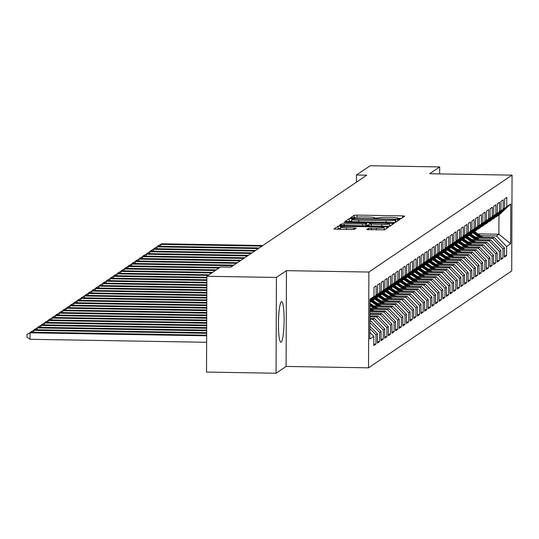 <?xml version="1.0" encoding="UTF-8"?>
<svg xmlns="http://www.w3.org/2000/svg" width="539" height="539" viewBox="0 0 539 539"><rect width="100%" height="100%" fill="white"/><g stroke="black" fill="none" stroke-linecap="round" stroke-linejoin="round"><path stroke-width="0.81" d="M398.948 218.861L400.969 218.719L404.749 216.159L402.579 215.876L357.074 215.101L354.19 215.304L350.404 217.864L354.433 217.588A8.173 0.782 0.2 0 1 363.663 216.954L367.457 217.022A8.173 0.782 0.2 0 1 374.484 217.823A8.173 0.782 0.2 0 1 374.41 217.931L373.898 218.282L375.434 218.457L377.947 217.992A8.173 0.782 0.2 0 1 387.177 217.358L390.97 217.419A8.173 0.782 0.2 0 1 397.998 218.221A8.173 0.782 0.2 0 1 397.917 218.329L397.411 218.686L398.948 218.861M281.203 342.13A20.287 2.81 91 0 0 284.1 321.001A20.287 2.81 91 0 0 281.621 301.651A20.287 2.81 91 0 0 281.345 301.746A20.287 2.81 91 0 0 278.454 322.874A20.287 2.81 91 0 0 280.934 342.225A20.287 2.81 91 0 0 281.203 342.13M366.682 229.56L384.502 229.863L388.734 226.986L386.537 226.737L338.142 226.164L333.917 229.041L351.536 229.553L354.419 229.351L356.245 228.105L346.402 227.721A6.832 0.654 0.2 0 1 340.52 227.054A6.832 0.654 0.2 0 1 348.302 226.434L378.263 226.939A6.832 0.654 0.2 0 1 384.139 227.606A6.832 0.654 0.2 0 1 376.357 228.233L368.481 228.341L366.682 229.627M276.399 277.457L276.062 373.251L286.115 366.446L286.452 270.652L276.399 277.457L206.861 276.271L220.539 267.014L230.84 267.189L366.763 175.188L356.461 175.013L356.441 182.175M286.452 270.652L368.871 272.047L512.05 175.135L511.713 270.928L368.535 367.841L368.871 272.047M439.656 173.908L439.683 166.928L429.63 173.733L512.05 175.135M439.683 166.928L370.145 165.749L356.461 175.013M392.695 222.567L395.579 222.364L399.783 219.521L397.614 219.238L352.108 218.463L349.218 218.666L344.994 221.542L392.695 222.567M394.245 223.267L390.041 226.117L387.157 226.313L339.455 225.289L341.281 224.042L344.165 223.84L365.503 223.954L366.722 223.112L364.526 222.863L345.31 222.54L343.774 222.364L345.809 222.203L394.245 223.267M477.898 233.872L498.898 234.229L498.966 215.068L510.756 203.904L506.761 206.605L506.795 197.415L504.619 198.891L504.585 208.081L503.136 209.065L503.17 199.875L500.987 201.343L500.96 210.533L499.505 211.517L499.538 202.327L497.362 203.803L497.329 212.993L495.88 213.976L495.907 204.786L493.731 206.255L493.704 215.445L492.248 216.429L492.282 207.239L490.106 208.714L490.072 217.904L488.624 218.888L488.651 209.698L486.474 211.167L486.441 220.363L484.992 221.34L485.026 212.15L482.85 213.626L482.816 222.816L481.367 223.8L481.394 214.61L479.218 216.078L479.184 225.275L477.736 226.252L477.77 217.062L475.593 218.538L475.56 227.727L474.104 228.711L474.138 219.521L471.962 220.997L471.928 230.187L470.48 231.17L470.513 221.974L468.33 223.449L468.303 232.639L466.848 233.623L466.882 224.433L464.706 225.908L464.672 235.098L463.223 236.082L463.25 226.885L461.074 228.361L461.047 237.551L459.592 238.534L459.626 229.344L457.449 230.82L457.416 240.01L455.967 240.994L455.994 231.797L453.818 233.272L453.784 242.462L452.336 243.446L452.369 234.256L450.193 235.732L450.159 244.922L448.711 245.905L448.738 236.715L446.561 238.184L446.528 247.374L445.079 248.358L445.113 239.168L442.937 240.643L442.903 249.833L441.448 250.817L441.481 241.627L439.305 243.096L439.272 252.286L437.823 253.269L437.857 244.079L435.674 245.555L435.647 254.745L434.191 255.729L434.225 246.539L432.049 248.007L432.015 257.204L430.567 258.181L430.6 248.991L428.417 250.467L428.39 259.657L426.935 260.64L426.969 251.45L424.793 252.919L424.759 262.116L423.31 263.093L423.337 253.903L421.161 255.378L421.134 264.568L419.679 265.552L419.713 256.362L417.536 257.837L417.503 267.027L416.054 268.011L416.081 258.814L413.905 260.29L413.871 269.48L412.423 270.463L412.456 261.274L410.28 262.749L410.246 271.939L408.791 272.923L408.825 263.726L406.649 265.201L406.615 274.391L405.166 275.375L405.2 266.185L403.017 267.661L402.99 276.851L401.535 277.834L401.568 268.638L399.392 270.113L399.359 279.303L397.91 280.287L397.944 271.097L395.761 272.572L395.734 281.762L394.279 282.746L394.312 273.556L392.136 275.025L392.102 284.215L390.654 285.198L390.681 276.008L388.504 277.484L388.478 286.674L387.022 287.658L387.056 278.468L384.88 279.936L384.846 289.133L383.397 290.11L383.424 280.92L381.248 282.396L381.214 291.586L379.766 292.569L379.8 283.379L377.623 284.848L377.59 294.045L376.134 295.022L376.168 285.832L373.992 287.307L373.958 296.497L369.963 300.432M510.756 203.904L510.615 243.776L506.626 246.478L496.358 235.947L480.566 235.678M504.423 255.634L506.593 255.668L506.626 246.478M506.593 255.668L504.416 257.143L504.45 247.953L502.995 248.93L492.727 238.4L476.934 238.137M500.792 258.087L502.961 258.127L502.995 248.93M502.961 258.127L500.785 259.596L500.819 250.406L499.37 251.39L489.102 240.859L473.309 240.589M497.167 260.546L499.336 260.58L499.37 251.39M499.336 260.58L497.16 262.055L497.187 252.865L495.739 253.849L485.471 243.318L469.678 243.049M493.535 262.998L495.705 263.039L495.739 253.849M495.705 263.039L493.529 264.508L493.562 255.318L492.114 256.301L481.846 245.771L466.053 245.501M489.904 265.457L492.08 265.491L492.114 256.301M492.08 265.491L489.904 266.967L489.931 257.777L488.482 258.76L478.214 248.23L462.422 247.96M486.279 267.91L488.449 267.95L488.482 258.76M488.449 267.95L486.272 269.419L486.306 260.229L484.851 261.213L474.589 250.682L458.79 250.413M482.648 270.369L484.824 270.403L484.851 261.213M484.824 270.403L482.648 271.878L482.674 262.688L481.226 263.672L470.958 253.141L455.165 252.872M479.023 272.822L481.192 272.862L481.226 263.672M481.192 272.862L479.016 274.338L479.05 265.141L477.594 266.125L467.333 255.594L451.534 255.324M475.391 275.281L477.567 275.314L477.594 266.125M477.567 275.314L475.385 276.79L475.418 267.6L473.97 268.584L463.702 258.053L447.909 257.783M471.766 277.733L473.936 277.774L473.97 268.584M473.936 277.774L471.76 279.249L471.793 270.052L470.338 271.036L460.07 260.505L444.277 260.236M468.135 280.192L470.304 280.226L470.338 271.036M470.304 280.226L468.128 281.702L468.162 272.512L466.713 273.495L456.445 262.965L440.653 262.695M464.51 282.652L466.68 282.685L466.713 273.495M466.68 282.685L464.503 284.161L464.53 274.971L463.082 275.948L452.814 265.417L437.021 265.154M460.879 285.104L463.048 285.144L463.082 275.948M463.048 285.144L460.872 286.613L460.906 277.423L459.457 278.407L449.189 267.876L433.396 267.607M457.247 287.563L459.423 287.597L459.457 278.407M459.423 287.597L457.247 289.072L457.274 279.882L455.826 280.859L445.558 270.329L429.765 270.066M453.622 290.016L455.792 290.056L455.826 280.859M455.792 290.056L453.616 291.525L453.649 282.335L452.194 283.319L441.933 272.788L426.133 272.518M449.991 292.475L452.167 292.509L452.194 283.319M452.167 292.509L449.991 293.984L450.018 284.794L448.569 285.771L438.301 275.24L422.509 274.978M446.366 294.927L448.536 294.968L448.569 285.771M448.536 294.968L446.359 296.437L446.393 287.247L444.938 288.23L434.677 277.7L418.877 277.43M442.735 297.387L444.911 297.42L444.938 288.23M444.911 297.42L442.728 298.896L442.762 289.706L441.313 290.689L431.045 280.159L415.252 279.889M439.11 299.839L441.279 299.879L441.313 290.689M441.279 299.879L439.103 301.348L439.137 292.158L437.681 293.142L427.414 282.611L411.621 282.342M435.478 302.298L437.648 302.332L437.681 293.142M437.648 302.332L435.472 303.807L435.505 294.617L434.057 295.601L423.789 285.07L407.996 284.801M431.854 304.751L434.023 304.791L434.057 295.601M434.023 304.791L431.847 306.26L431.88 297.07L430.425 298.054L420.157 287.523L404.365 287.253M428.222 307.21L430.391 307.243L430.425 298.054M430.391 307.243L428.215 308.719L428.249 299.529L426.8 300.513L416.532 289.982L400.74 289.712M424.591 309.662L426.767 309.703L426.8 300.513M426.767 309.703L424.591 311.178L424.617 301.981L423.169 302.965L412.901 292.434L397.108 292.165M420.966 312.121L423.135 312.155L423.169 302.965M423.135 312.155L420.959 313.631L420.993 304.441L419.537 305.424L409.276 294.894L393.477 294.624M417.334 314.574L419.51 314.614L419.537 305.424M419.51 314.614L417.334 316.09L417.361 306.893L415.913 307.877L405.645 297.346L389.852 297.083M413.709 317.033L415.879 317.067L415.913 307.877M415.879 317.067L413.703 318.542L413.736 309.352L412.281 310.336L402.02 299.805L386.22 299.536M410.078 319.492L412.254 319.526L412.281 310.336M412.254 319.526L410.071 321.001L410.105 311.811L408.656 312.788L398.388 302.258L382.596 301.995M406.453 321.945L408.623 321.985L408.656 312.788M408.623 321.985L406.446 323.454L406.48 314.264L405.025 315.248L394.757 304.717L378.964 304.447M402.822 324.404L404.991 324.438L405.025 315.248M404.991 324.438L402.815 325.913L402.849 316.723L401.4 317.7L391.132 307.169L375.339 306.907M399.197 326.856L401.366 326.897L401.4 317.7M401.366 326.897L399.19 328.366L399.224 319.176L397.769 320.159L387.501 309.629L371.708 309.359M395.565 329.316L397.735 329.349L397.769 320.159M397.735 329.349L395.559 330.825L395.592 321.635L394.144 322.612L383.876 312.081L369.922 311.845M391.934 331.768L394.11 331.808L394.144 322.612M394.11 331.808L391.934 333.277L391.961 324.087L390.512 325.071L380.244 314.54L369.916 314.365M388.309 334.227L390.479 334.261L390.512 325.071M390.479 334.261L388.302 335.736L388.336 326.546L386.881 327.53L376.62 316.999L369.909 316.885M384.678 336.68L386.854 336.72L386.881 327.53M386.854 336.72L384.678 338.189L384.705 328.999L383.256 329.983L372.988 319.452L369.895 319.398M381.053 339.139L383.222 339.172L383.256 329.983M383.222 339.172L381.046 340.648L381.08 331.458L379.624 332.442L369.889 322.45M377.421 341.591L379.597 341.632L379.624 332.442M379.597 341.632L377.415 343.107L377.448 333.911L376 334.894L369.869 328.608M373.796 344.05L375.966 344.084L376 334.894M375.966 344.084L373.79 345.56L373.823 336.37L369.828 339.071L369.97 299.199L373.958 296.497M376.134 295.022L369.963 301.106M377.59 294.045L369.963 301.557M373.823 336.37L369.855 332.3M381.214 291.586L369.956 302.392M379.766 292.569L369.956 302.224M377.448 333.911L369.875 326.142M372.388 300.284L374.511 299.313L384.846 289.133M383.397 290.11L373.055 300.29M369.889 321.547L370.812 320.927L369.895 320.907M381.08 331.458L370.812 320.927M376.013 297.824L378.135 296.854L388.478 286.674M387.022 287.658L376.687 297.838M372.988 319.452L374.443 318.468L369.902 318.394M384.705 328.999L374.443 318.468M379.645 295.372L381.767 294.402L392.102 284.215M390.654 285.198L380.312 295.379M376.62 316.999L378.068 316.016L369.909 315.874M388.336 326.546L378.068 316.016M383.269 292.913L385.392 291.943L395.734 281.762M394.279 282.746L383.943 292.926M380.244 314.54L381.7 313.557L369.922 313.361M391.961 324.087L381.7 313.557M386.901 290.46L389.023 289.49L399.359 279.303M397.91 280.287L387.568 290.467M383.876 312.081L385.324 311.104L369.929 310.841M395.592 321.635L385.324 311.104M390.532 288.001L392.648 287.031L402.99 276.851M401.535 277.834L391.199 288.015M387.501 309.629L388.956 308.645L370.185 308.328M399.224 319.176L388.956 308.645M394.157 285.549L396.28 284.572L406.615 274.391M405.166 275.375L394.824 285.555M391.132 307.169L392.581 306.192L373.817 305.869M402.849 316.723L392.581 306.192M397.789 283.09L399.904 282.119L410.246 271.939M408.791 272.923L398.456 283.103M394.757 304.717L396.212 303.733L377.441 303.417M406.48 314.264L396.212 303.733M401.414 280.637L403.536 279.66L413.871 269.48M412.423 270.463L402.087 280.644M398.388 302.258L399.837 301.281L381.073 300.957M410.105 311.811L399.837 301.281M405.045 278.178L407.161 277.208L417.503 267.027M416.054 268.011L405.712 278.191M402.02 299.805L403.468 298.822L384.698 298.505M413.736 309.352L403.468 298.822M408.67 275.719L410.792 274.749L421.134 264.568M419.679 265.552L409.344 275.732M405.645 297.346L407.1 296.362L388.329 296.046M417.361 306.893L407.1 296.362M412.301 273.266L414.424 272.296L424.759 262.116M423.31 263.093L412.968 273.28M409.276 294.894L410.725 293.91L391.954 293.593M420.993 304.441L410.725 293.91M415.926 270.807L418.048 269.837L428.39 259.657M426.935 260.64L416.6 270.821M412.901 292.434L414.356 291.451L395.586 291.134M424.617 301.981L414.356 291.451M419.558 268.355L421.68 267.384L432.015 257.204M430.567 258.181L420.225 268.368M416.532 289.982L417.981 288.998L399.21 288.682M428.249 299.529L417.981 288.998M423.189 265.895L425.305 264.925L435.647 254.745M434.191 255.729L423.856 265.909M420.157 287.523L421.613 286.539L402.842 286.222M431.88 297.07L421.613 286.539M426.814 263.443L428.936 262.473L439.272 252.286M437.823 253.269L427.481 263.45M423.789 285.07L425.237 284.087L406.473 283.77M435.505 294.617L425.237 284.087M430.445 260.984L432.561 260.014L442.903 249.833M441.448 250.817L431.112 260.997M427.414 282.611L428.869 281.627L410.098 281.311M439.137 292.158L428.869 281.627M434.07 258.531L436.192 257.561L446.528 247.374M445.079 248.358L434.744 258.538M431.045 280.159L432.494 279.175L413.73 278.852M442.762 289.706L432.494 279.175M437.702 256.072L439.817 255.102L450.159 244.922M448.711 245.905L438.369 256.086M434.677 277.7L436.125 276.716L417.354 276.399M446.393 287.247L436.125 276.716M441.326 253.62L443.449 252.65L453.784 242.462M452.336 243.446L442 253.626M438.301 275.24L439.757 274.263L420.986 273.94M450.018 284.794L439.757 274.263M444.958 251.161L447.08 250.19L457.416 240.01M455.967 240.994L445.625 251.174M441.933 272.788L443.381 271.804L424.611 271.488M453.649 282.335L443.381 271.804M448.583 248.708L450.705 247.731L461.047 237.551M459.592 238.534L449.256 248.715M445.558 270.329L447.013 269.352L428.242 269.028M457.274 279.882L447.013 269.352M452.214 246.249L454.337 245.279L464.672 235.098M463.223 236.082L452.881 246.262M449.189 267.876L450.638 266.893L431.867 266.576M460.906 277.423L450.638 266.893M455.839 243.79L457.961 242.819L468.303 232.639M466.848 233.623L456.513 243.803M452.814 265.417L454.269 264.44L435.499 264.117M464.53 274.971L454.269 264.44M459.471 241.337L461.593 240.367L471.928 230.187M470.48 231.17L460.138 241.351M456.445 262.965L457.894 261.981L439.13 261.664M468.162 272.512L457.894 261.981M463.102 238.878L465.218 237.908L475.56 227.727M474.104 228.711L463.769 238.892M460.07 260.505L461.525 259.522L442.755 259.205M471.793 270.052L461.525 259.522M466.727 236.426L468.849 235.455L479.184 225.275M477.736 226.252L467.394 236.439M463.702 258.053L465.15 257.069L446.386 256.753M475.418 267.6L465.15 257.069M470.358 233.966L472.474 232.996L482.816 222.816M481.367 223.8L471.025 233.98M467.333 255.594L468.782 254.61L450.011 254.293M479.05 265.141L468.782 254.61M473.983 231.514L476.105 230.544L486.441 220.363M484.992 221.34L474.657 231.527M470.958 253.141L472.413 252.158L453.643 251.841M482.674 262.688L472.413 252.158M477.615 229.055L479.737 228.085L490.072 217.904M488.624 218.888L478.282 229.068M474.589 250.682L476.038 249.698L457.267 249.382M486.306 260.229L476.038 249.698M481.239 226.602L483.362 225.632L493.704 215.445M492.248 216.429L481.913 226.609M478.214 248.23L479.67 247.246L460.899 246.929M489.931 257.777L479.67 247.246M484.871 224.143L486.993 223.173L497.329 212.993M495.88 213.976L485.538 224.157M481.846 245.771L483.294 244.787L464.524 244.47M493.562 255.318L483.294 244.787M488.496 221.691L490.618 220.721L500.96 210.533M499.505 211.517L489.169 221.697M485.471 243.318L486.926 242.334L468.155 242.011M497.187 252.865L486.926 242.334M492.127 219.232L494.25 218.261L504.585 208.081M503.136 209.065L492.794 219.245M489.102 240.859L490.551 239.875L471.787 239.559M500.819 250.406L490.551 239.875M495.759 216.779L498.966 215.068M506.761 206.605L496.426 216.786M492.727 238.4L494.182 237.423L475.411 237.099M504.45 247.953L494.182 237.423M206.861 276.271L206.525 372.072L276.062 373.251M286.115 366.446L368.535 367.841M496.358 235.947L498.898 234.229L510.615 243.776M401.373 218.443L397.998 218.383M377.866 218.046L374.484 217.985M351.765 221.051L349.211 221.253L348.383 221.812M396.408 221.805L395.862 221.798M395.862 222.176L395.869 219.703L394.332 219.528L354.386 218.847L351.852 219.339A8.173 0.782 0.2 0 0 351.772 219.447A8.173 0.782 0.2 0 0 358.806 220.249L386.106 220.714A8.173 0.782 0.2 0 0 395.336 220.074L395.855 219.723L395.842 222.189M366.715 225.147L369.013 225.187M389.542 225.531L390.869 225.558M381.767 224.48A6.832 0.654 0.2 0 0 389.549 223.86A6.832 0.654 0.2 0 0 383.674 223.186L373.116 223.011L370.232 223.207L369.04 224.015L381.767 224.48L381.76 226.218M340.513 228.549L338.135 228.752L337.306 229.311M385.331 229.304L384.132 229.284M482.85 237.227L474.428 231.521M479.131 237.167L472.683 232.794M481.435 237.207L473.599 231.891M473.249 232.242L480.545 237.187M262.884 245.501L161.579 243.783L160.669 244.396L261.974 246.114M157.583 246.444L161.579 243.783M157.583 246.101L160.669 244.396L160.662 246.289M479.218 239.687L470.803 233.973M475.499 239.619L469.058 235.253M477.81 239.66L469.974 234.35M469.617 234.694L476.914 239.646M259.252 247.96L157.947 246.242L157.038 246.855L258.349 248.573M153.959 248.903L157.947 246.242M153.959 248.553L157.038 246.855L157.031 248.742M475.593 242.139L467.172 236.432M471.874 242.078L465.426 237.706M474.179 242.119L466.343 236.803M465.986 237.153L473.289 242.099M255.627 250.413L154.316 248.695L153.413 249.308L254.718 251.026M150.327 251.356L154.316 248.695M150.327 251.012L153.413 249.308L153.406 251.201M471.962 244.598L463.547 238.892M468.243 244.531L461.795 240.165M470.554 244.571L462.718 239.262M462.361 239.606L469.658 244.558M251.996 252.872L150.691 251.154L149.781 251.767L251.086 253.485M146.696 253.815L150.691 251.154M146.702 253.465L149.781 251.767L149.775 253.653M468.337 247.051L459.915 241.344M464.618 246.99L458.17 242.617M466.922 247.03L459.087 241.715M458.729 242.065L466.033 247.01M248.371 255.324L147.059 253.606L146.157 254.219L247.462 255.937M143.071 256.274L147.059 253.606M143.071 255.924L146.157 254.219L146.15 256.113M464.706 249.51L456.29 243.803M460.986 249.442L454.539 245.077M463.291 249.483L455.455 244.174M455.105 244.524L462.401 249.469M244.74 257.783L143.435 256.065L142.525 256.679L243.83 258.397M139.439 258.727L143.435 256.065M139.446 258.376L142.525 256.679L142.518 258.565M461.081 251.962L452.659 246.256M457.362 251.902L450.914 247.529M459.666 251.942L451.83 246.626M451.473 246.977L458.77 251.929M241.108 260.236L139.803 258.518L138.9 259.138L240.205 260.856M135.815 261.186L139.803 258.518M135.815 260.836L138.9 259.138L138.894 261.024M457.449 254.421L449.034 248.715M453.73 254.354L447.282 249.988M456.034 254.395L448.199 249.085M447.848 249.436L455.145 254.381M237.483 262.695L136.178 260.977L135.269 261.59L236.574 263.308M132.183 263.638L136.178 260.977M132.183 263.288L135.269 261.59L135.262 263.477M453.818 256.874L445.403 251.167M450.105 256.813L443.658 252.441M452.41 256.854L444.574 251.538M444.217 251.888L451.514 256.84M233.852 265.148L132.547 263.43L131.637 264.049L232.949 265.767M128.558 266.098L132.547 263.43M128.558 265.747L131.637 264.049L131.631 265.936M450.193 259.333L441.771 253.626M446.474 259.272L440.026 254.9M448.778 259.306L440.942 253.997M440.592 254.347L447.889 259.293M219.925 267.432L128.922 265.889L128.012 266.502L219.016 268.045M124.927 268.55L128.922 265.889M124.927 268.206L128.012 266.502L128.006 268.388M446.561 261.786L438.146 256.079M442.842 261.725L436.401 257.352M445.153 261.765L437.318 256.449M436.961 256.8L444.257 261.752M216.294 269.891L125.291 268.348L124.381 268.961L215.384 270.504M121.302 271.009L125.291 268.348M121.302 270.659L124.381 268.961L124.374 270.847M442.937 264.245L434.515 258.538M439.218 264.184L432.77 259.811M441.522 264.218L433.686 258.909M433.329 259.259L440.632 264.204M212.669 272.343L121.659 270.8L120.756 271.413L211.76 272.956M117.67 273.462L121.659 270.8M117.67 273.118L120.756 271.413L120.749 273.3M439.305 266.704L430.89 260.991M435.586 266.637L429.145 262.264M437.897 266.677L430.061 261.361M429.704 261.711L437.001 266.664M209.038 274.802L118.034 273.26L117.125 273.873L208.128 275.416M114.039 275.921L118.034 273.26M114.046 275.57L117.125 273.873L117.118 275.759M435.68 269.156L427.259 263.45M431.961 269.096L425.514 264.723M434.266 269.129L426.43 263.82M426.073 264.171L433.376 269.116M206.855 277.282L114.403 275.712L113.5 276.325L206.855 277.908M110.414 278.373L114.403 275.712M110.414 278.03L113.5 276.325L113.493 278.212M432.049 271.616L423.634 265.902M428.33 271.548L421.882 267.176M430.634 271.589L422.798 266.279M422.448 266.623L429.745 271.575M206.848 279.802L110.778 278.171L109.868 278.784L206.848 280.428M106.783 280.832L110.778 278.171M106.789 280.482L109.868 278.784L109.862 280.671M428.424 274.068L420.002 268.361M424.705 274.007L418.257 269.635M427.009 274.048L419.174 268.732M418.816 269.082L426.113 274.028M206.841 282.315L107.146 280.624L106.244 281.237L206.835 282.948M103.158 283.285L107.146 280.624M103.158 282.941L106.244 281.237L106.237 283.13M424.793 276.527L416.377 270.814M421.074 276.46L414.626 272.094M423.378 276.5L415.542 271.191M415.192 271.535L422.488 276.487M206.828 284.835L103.522 283.083L102.612 283.696L206.828 285.461M99.526 285.744L103.522 283.083M99.526 285.394L102.612 283.696L102.605 285.582M421.161 278.98L412.746 273.273M417.449 278.919L411.001 274.546M419.753 278.959L411.917 273.644M411.56 273.994L418.857 278.939M206.821 287.348L99.89 285.535L98.981 286.148L206.821 287.981M95.902 288.197L99.89 285.535M95.902 287.853L98.981 286.148L98.974 288.042M417.536 281.439L409.114 275.732M413.817 281.371L407.369 277.006M416.121 281.412L408.286 276.103M407.935 276.453L415.232 281.398M206.814 289.867L96.265 287.994L95.356 288.608L206.808 290.501M92.27 290.656L96.265 287.994M92.27 290.305L95.356 288.608L95.349 290.494M413.905 283.891L405.49 278.185M410.186 283.831L403.745 279.458M412.497 283.871L404.661 278.555M404.304 278.906L411.601 283.851M206.801 292.387L92.634 290.447L91.724 291.06L206.801 293.014M88.645 293.115L92.634 290.447M88.645 292.765L91.724 291.06L91.718 292.953M410.28 286.35L401.858 280.644M406.561 286.283L400.113 281.917M408.865 286.324L401.029 281.014M400.672 281.365L407.976 286.31M206.794 294.9L89.002 292.906L88.1 293.519L206.794 295.534M85.014 295.567L89.002 292.906M85.014 295.217L88.1 293.519L88.093 295.406M406.649 288.803L398.233 283.096M402.929 288.742L396.488 284.37M405.24 288.783L397.405 283.467M397.048 283.817L404.344 288.769M206.787 297.42L85.378 295.359L84.468 295.978L206.781 298.047M81.382 298.027L85.378 295.359M81.389 297.676L84.468 295.978L84.461 297.865M403.024 291.262L394.602 285.555M399.305 291.195L392.857 286.829M401.609 291.235L393.773 285.926M393.416 286.276L400.72 291.222M206.774 299.94L81.746 297.818L80.843 298.431L206.774 300.567M77.757 300.479L81.746 297.818M77.757 300.129L80.843 298.431L80.837 300.317M399.392 293.715L390.977 288.008M395.673 293.654L389.225 289.281M397.977 293.694L390.142 288.378M389.791 288.729L397.088 293.681M206.767 302.453L78.121 300.27L77.212 300.89L206.767 303.086M74.126 302.938L78.121 300.27M74.133 302.588L77.212 300.89L77.205 302.777M395.767 296.174L387.346 290.467M392.048 296.113L385.601 291.74M394.353 296.147L386.517 290.838M386.16 291.188L393.457 296.133M206.76 304.973L74.49 302.729L73.587 303.342L206.76 305.6M70.501 305.391L74.49 302.729M70.501 305.047L73.587 303.342L73.58 305.229M392.136 298.626L383.721 292.92M388.417 298.566L381.969 294.193M390.721 298.606L382.885 293.29M382.535 293.64L389.832 298.593M206.754 307.493L70.865 305.189L69.955 305.802L206.747 308.119M66.87 307.85L70.865 305.189M66.87 307.499L69.955 305.802L69.949 307.688M388.511 301.085L380.089 295.379M384.792 301.025L378.344 296.652M387.096 301.058L379.261 295.749M378.904 296.1L386.2 301.045M206.74 310.006L67.234 307.641L66.324 308.254L206.74 310.639M63.245 310.302L67.234 307.641M63.245 309.959L66.324 308.254L66.317 310.141M384.88 303.545L376.458 297.831M381.161 303.477L374.713 299.105M383.465 303.518L375.629 298.202M375.279 298.552L382.575 303.504M206.733 312.526L63.609 310.1L62.699 310.713L206.733 313.152M59.613 312.761L63.609 310.1M59.613 312.411L62.699 310.713L62.692 312.6M381.248 305.997L372.833 300.29M377.529 305.936L371.088 301.564M379.84 305.977L372.004 300.661M371.647 301.011L378.944 305.957M206.727 315.046L59.977 312.553L59.068 313.166L206.72 315.672M55.989 315.214L59.977 312.553M55.989 314.87L59.068 313.166L59.061 315.052M377.623 308.456L369.956 303.255M373.904 308.389L369.949 305.707M376.209 308.429L369.949 304.185M369.949 304.778L375.319 308.416M206.713 317.559L56.346 315.012L55.443 315.625L206.713 318.192M52.357 317.673L56.346 315.012M52.357 317.323L55.443 315.625L55.436 317.511M373.992 310.909L369.936 308.16M370.273 310.848L369.929 310.612M372.584 310.888L369.936 309.09M369.929 309.682L371.688 310.868M206.707 320.078L52.721 317.464L51.811 318.077L206.707 320.705M48.726 320.126L52.721 317.464M48.732 319.782L51.811 318.077L51.805 319.971M370.367 313.368L369.922 313.065M206.7 322.598L49.089 319.923L48.187 320.537L206.693 323.225M45.101 322.585L49.089 319.923M45.101 322.234L48.187 320.537L48.18 322.423M206.686 325.111L45.465 322.376L44.555 322.989L206.686 325.745M41.469 325.044L45.465 322.376M41.476 324.694L44.555 322.989L44.548 324.882M206.68 327.631L41.833 324.835L40.93 325.448L206.68 328.258M37.845 327.496L41.833 324.835M37.845 327.146L40.93 325.448L40.924 327.335M206.673 330.144L38.208 327.288L37.299 327.901L206.673 330.778M34.213 329.956L38.208 327.288M34.213 329.605L37.299 327.901L37.292 329.794M206.666 332.664L34.577 329.747L33.667 330.36L206.659 333.297M30.588 332.408L34.577 329.747M30.588 332.058L33.667 330.36L33.661 332.246M206.653 335.184L30.952 332.199L30.043 332.819L30.022 339.287L206.632 342.285M30.022 339.287L26.95 337.104L26.957 334.517L30.043 332.819L206.653 335.81M26.957 334.517L30.952 332.199M397.917 218.807L397.917 218.329M374.403 218.403L374.41 217.931M354.184 217.763L354.19 215.304M357.067 217.129L357.074 215.101M402.572 217.635L402.579 215.876M349.211 221.253L349.218 218.666M352.102 219.171L352.108 218.463M397.607 220.997L397.614 219.238M358.799 221.987L358.806 220.249M386.099 222.452L386.106 220.714M395.33 222.445L395.336 220.074M341.275 225.531L341.281 224.042M344.158 225.585L344.165 223.84M362.612 225.895L362.619 224.157M365.496 225.949L365.503 223.954M366.688 225.74L366.695 223.146M345.809 222.546L345.809 222.203M392.069 224.743L392.075 222.984M369.033 226.003L369.04 224.083M371.209 226.043L371.216 224.298M368.474 229.836L368.481 228.341M371.358 229.89L371.364 228.145M376.35 229.971L376.357 228.233M346.395 229.466L346.402 227.721M354.042 229.452L354.049 227.849M338.135 228.752L338.142 226.164M341.025 226.811L341.032 225.962M386.53 228.496L386.537 226.737M397.998 218.814L397.998 218.221M374.484 218.416L374.484 217.823M351.765 221.873L351.772 219.447M366.709 225.706L366.722 223.112M389.542 226.225L389.549 223.86M369.013 226.003L369.02 224.049M384.132 229.958L384.139 227.606M340.513 229.365L340.52 227.054"/></g></svg>

